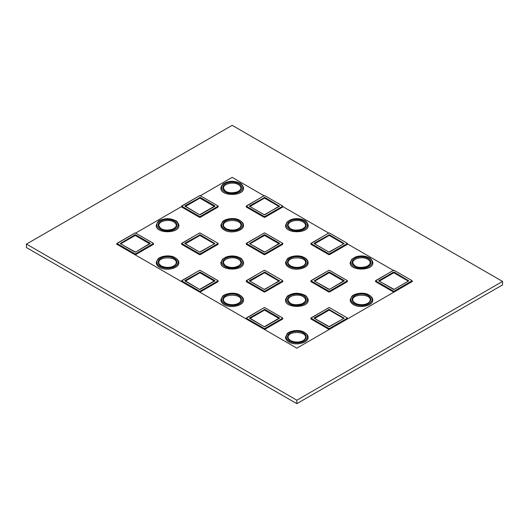 <?xml version="1.0" encoding="UTF-8"?>
<svg xmlns="http://www.w3.org/2000/svg" width="529" height="529" viewBox="0 0 529 529"><rect width="100%" height="100%" fill="white"/><g stroke="black" fill="none" stroke-linecap="round" stroke-linejoin="round"><path stroke-width="0.79" d="M238.334 184.581C233.177 181.288 222.643 184.032 223.509 188.436L225.215 190.87C227.939 193.012 232.079 193.31 237.633 191.762L240.239 189.878L240.9 188.436C240.999 186.942 240.146 185.653 238.334 184.581M243.446 187.782C244.967 196.616 219.442 196.616 220.963 187.782L220.963 187.775C220.348 188.701 222.226 183.735 223.979 183.418C228.912 180.706 234.254 180.62 240.001 183.16C242.335 183.748 244.021 188.694 243.446 187.775L243.446 187.782M240.893 225.678C242.07 218.841 222.325 218.841 223.502 225.678L223.502 225.678C224.038 225.909 222.054 225.268 225.936 228.588C232.654 231.728 239.201 229.242 240.523 226.69L240.893 225.678M224.27 230.009C221.929 228.621 220.824 226.954 220.957 225.017L222.411 221.935C223.912 219.376 232.892 217.075 238.672 219.753C244.834 223.053 243.181 225.923 243.433 225.017C244.543 230.717 230.948 234.268 224.27 230.009M263.918 195.842L264.05 195.77A0.661 0.377 180 0 1 264.983 195.77L282.407 205.827A0.661 0.377 180 0 1 282.407 206.363L264.983 216.421A0.661 0.377 180 0 1 264.05 216.421L263.918 217.194L246.494 207.137L246.494 206.601L263.918 216.659A0.846 0.489 0 0 0 265.122 216.659L282.539 206.601A0.846 0.489 0 0 0 282.79 206.25A0.846 0.489 0 0 0 282.539 205.907L265.122 195.842M264.05 216.421L246.633 206.363A0.661 0.377 180 0 1 246.633 205.827L246.494 205.907A0.846 0.489 0 0 0 246.243 206.25L246.243 206.786A0.846 0.489 0 0 0 246.494 207.137M264.249 197.423L264.381 198.196L264.652 197.654L279.537 206.25L264.791 197.423L249.496 206.25L264.249 214.767L279.537 206.25M264.381 198.196L250.019 206.489M279.014 206.489L264.652 198.196M282.407 206.363L282.539 207.137A0.846 0.489 0 0 0 282.79 206.786L282.407 205.827M282.539 207.137L265.122 217.194L264.983 216.421M263.918 217.194A0.846 0.489 0 0 0 265.122 217.194M176.223 263.012C177.4 256.175 157.655 256.175 158.832 263.012L158.832 263.012C159.368 263.25 157.404 262.622 161.272 265.922C167.991 269.063 174.537 266.576 175.859 264.024L176.223 263.012M159.606 267.343C157.265 265.955 156.161 264.288 156.293 262.358L157.741 259.27C159.249 256.717 168.222 254.409 174.008 257.087C180.164 260.387 178.511 263.257 178.769 262.358C179.88 268.051 166.278 271.602 159.606 267.343M199.268 233.17L199.4 233.091A0.661 0.377 180 0 1 200.332 233.091L217.756 243.155A0.661 0.377 180 0 1 217.756 243.69L200.332 253.748A0.661 0.377 180 0 1 199.4 253.748L199.268 254.522L181.844 244.464L181.844 243.922L199.268 253.98A0.846 0.489 0 0 0 200.471 253.98L217.888 243.922A0.846 0.489 0 0 0 218.14 243.578A0.846 0.489 0 0 0 217.888 243.228L200.471 233.17M199.4 253.748L181.976 243.69A0.661 0.377 180 0 1 181.976 243.155L181.844 243.228A0.846 0.489 0 0 0 181.592 243.578L181.592 244.114A0.846 0.489 0 0 0 181.844 244.464M199.598 234.75L199.731 235.524L200.002 234.982L214.886 243.578L200.141 234.75L184.846 243.578L199.598 252.095L214.886 243.578M199.731 235.524L185.368 243.816M214.364 243.816L200.002 235.524M217.756 243.69L217.888 244.464A0.846 0.489 0 0 0 218.14 244.114L217.756 243.155M217.888 244.464L200.471 254.522L200.332 253.748M199.268 254.522A0.846 0.489 0 0 0 200.471 254.522M173.684 221.902C168.526 218.616 157.992 221.36 158.859 225.764L160.565 228.197C163.289 230.34 167.428 230.637 172.983 229.09L175.588 227.199L176.25 225.764C176.349 224.263 175.496 222.98 173.684 221.902M178.795 225.103C180.316 233.944 154.792 233.944 156.313 225.103L157.774 222.008C158.733 220.295 162.006 219.165 167.6 218.622L175.35 220.481C177.684 221.069 179.371 226.022 178.795 225.103L178.795 225.103M199.42 216.421L199.281 216.652A0.846 0.489 0 0 0 200.484 216.652L200.346 216.421A0.661 0.377 180 0 1 199.42 216.421L181.996 206.363A0.661 0.377 180 0 1 181.996 205.821L199.42 195.763A0.661 0.377 180 0 1 200.346 195.763L217.769 205.821A0.661 0.377 180 0 1 217.769 206.363L217.908 207.137A0.846 0.489 0 0 0 218.153 206.786L218.153 206.25A0.846 0.489 0 0 0 217.908 205.9L200.484 195.842M217.908 207.137L200.484 217.194L200.484 216.652L217.908 206.594A0.846 0.489 0 0 0 218.153 206.25L217.769 205.821M181.996 206.363L199.281 216.652L199.281 217.194A0.846 0.489 0 0 0 200.484 217.194M214.377 206.489L200.015 198.19L200.015 197.654L214.767 206.33L214.9 205.94L200.154 197.423L184.866 205.94L199.612 214.767L214.9 205.94M199.612 197.423L200.015 198.19M199.744 198.19L185.381 206.489M199.281 217.194L181.857 207.137L181.857 206.594A0.846 0.489 0 0 1 181.612 206.25L181.612 206.786A0.846 0.489 0 0 0 181.857 207.137M134.75 253.755L134.617 253.986A0.846 0.489 0 0 0 135.814 253.986L135.682 253.755A0.661 0.377 180 0 1 134.75 253.755L117.326 243.697A0.661 0.377 180 0 1 117.326 243.161L134.75 233.097A0.661 0.377 180 0 1 135.682 233.097L153.106 243.161A0.661 0.377 180 0 1 153.106 243.697L153.238 244.471A0.846 0.489 0 0 0 153.489 244.12L153.489 243.585A0.846 0.489 0 0 0 153.238 243.234L135.814 233.177M153.238 244.471L135.814 254.528L135.814 253.986L153.238 243.929A0.846 0.489 0 0 0 153.489 243.585L153.106 243.161M117.326 243.697L134.617 253.986L134.617 254.528A0.846 0.489 0 0 0 135.814 254.528M149.714 243.823L135.351 235.531L135.351 234.988L150.104 243.664M134.948 234.757L120.195 243.585L135.484 252.102L150.236 243.274L135.484 234.757L134.948 234.757L135.351 235.531M135.08 235.531L120.718 243.823M134.617 254.528L117.193 244.471L117.193 243.929A0.846 0.489 0 0 1 116.942 243.585L116.942 244.12A0.846 0.489 0 0 0 117.193 244.471M305.537 262.999C306.714 256.162 286.969 256.162 288.146 262.999L288.146 262.999C288.682 263.23 286.698 262.589 290.58 265.908C297.298 269.049 303.851 266.563 305.167 264.011L305.537 262.999M288.913 267.33C286.573 265.942 285.468 264.275 285.6 262.344L287.055 259.256C288.556 256.704 297.536 254.396 303.315 257.074C306.146 258.344 307.713 259.964 308.023 261.928L308.083 262.344C309.187 268.038 295.592 271.589 288.913 267.33M370.181 300.327C371.358 293.483 351.613 293.483 352.79 300.327L352.79 300.327C353.326 300.558 351.342 299.91 355.224 303.229C361.942 306.37 368.495 303.884 369.811 301.332L370.181 300.327M353.557 304.651C351.216 303.262 350.112 301.603 350.244 299.665L351.699 296.577C353.2 294.025 362.18 291.717 367.959 294.395C374.122 297.701 372.469 300.565 372.727 299.665C373.831 305.365 360.236 308.91 353.557 304.651M302.972 296.551C297.814 293.258 287.287 296.002 288.146 300.406L289.852 302.846C292.583 304.988 296.716 305.286 302.271 303.732L304.876 301.847L305.537 300.406C305.636 298.911 304.783 297.622 302.972 296.551M308.083 299.751C309.604 308.592 284.08 308.592 285.6 299.751L285.6 299.751C284.986 300.67 286.863 295.704 288.616 295.387C293.549 292.676 298.892 292.59 304.638 295.129C306.972 295.718 308.658 300.664 308.083 299.751L308.083 299.751M367.622 259.223C362.464 255.93 351.937 258.674 352.797 263.085L354.509 265.518C357.234 267.661 361.373 267.958 366.921 266.404L369.533 264.52L370.188 263.085C370.287 261.584 369.434 260.294 367.622 259.223M372.733 262.424C374.254 271.265 348.73 271.265 350.258 262.424L351.719 259.329L355.204 257.081C360.183 255.362 364.878 255.606 369.288 257.802C371.623 258.39 373.315 263.343 372.733 262.424L372.733 262.424M264.037 328.397L263.905 328.635A0.846 0.489 0 0 0 265.108 328.635L264.969 328.397A0.661 0.377 180 0 1 264.037 328.397L246.62 318.339A0.661 0.377 180 0 1 246.62 317.803L264.037 307.746A0.661 0.377 180 0 1 264.969 307.746L282.393 317.803A0.661 0.377 180 0 1 282.393 318.339L282.532 319.113A0.846 0.489 0 0 0 282.777 318.769L282.777 318.227A0.846 0.489 0 0 0 282.532 317.883L265.108 307.825M282.532 319.113L265.108 329.17L265.108 328.635L282.532 318.577A0.846 0.489 0 0 0 282.777 318.227L282.393 317.803M246.62 318.339L263.905 328.635L263.905 329.17A0.846 0.489 0 0 0 265.108 329.17M279.001 318.465L264.639 310.173L264.639 309.637L279.391 318.306L279.524 317.916L264.778 309.399L249.483 317.916L264.236 326.743L279.524 317.916M264.236 309.399L264.639 310.173M264.368 310.173L250.005 318.465M263.905 329.17L246.481 319.113L246.481 318.577A0.846 0.489 0 0 1 246.23 318.227L246.23 318.769A0.846 0.489 0 0 0 246.481 319.113M199.393 291.076L199.261 291.314A0.846 0.489 0 0 0 200.465 291.314L200.326 291.076A0.661 0.377 180 0 1 199.393 291.076L181.969 281.018A0.661 0.377 180 0 1 181.969 280.482L199.393 270.425A0.661 0.377 180 0 1 200.326 270.425L217.75 280.482A0.661 0.377 180 0 1 217.75 281.018L217.882 281.792A0.846 0.489 0 0 0 218.133 281.441L218.133 280.906A0.846 0.489 0 0 0 217.882 280.562L200.465 270.498M217.882 281.792L200.465 291.849L200.465 291.314L217.882 281.249A0.846 0.489 0 0 0 218.133 280.906L217.75 280.482M181.969 281.018L199.261 291.314L199.261 291.849A0.846 0.489 0 0 0 200.465 291.849M214.357 281.144L199.995 272.852L199.995 272.309L214.748 280.985L214.88 280.595L200.134 272.078L184.839 280.595L199.592 289.423L214.88 280.595M199.592 272.078L199.995 272.852M199.724 272.852L185.362 281.144M199.261 291.849L181.837 281.792L181.837 281.249A0.846 0.489 0 0 1 181.586 280.906L181.586 281.441A0.846 0.489 0 0 0 181.837 281.792M240.867 300.34C242.044 293.496 222.299 293.496 223.483 300.34L223.483 300.34C224.018 300.565 222.035 299.923 225.916 303.243C232.634 306.384 239.181 303.897 240.503 301.345L240.867 300.34M224.25 304.664C221.909 303.276 220.805 301.609 220.937 299.678L222.392 296.59C223.893 294.038 232.866 291.73 238.652 294.408C244.808 297.715 243.155 300.578 243.413 299.678C244.524 305.372 230.922 308.923 224.25 304.664M305.511 337.661C306.694 330.817 286.949 330.823 288.126 337.661L288.126 337.661C288.662 337.892 286.678 337.251 290.56 340.564C297.278 343.705 303.825 341.218 305.147 338.666L305.511 337.661M288.894 341.985C286.553 340.597 285.448 338.937 285.581 336.999L287.035 333.911C288.536 331.359 297.51 329.051 303.296 331.729C309.458 335.036 307.805 337.899 308.057 336.999C309.167 342.699 295.566 346.244 288.894 341.985M264.064 253.741L263.925 253.98A0.846 0.489 0 0 0 265.128 253.98L264.989 253.741A0.661 0.377 180 0 1 264.064 253.741L246.64 243.684A0.661 0.377 180 0 1 246.64 243.148L264.064 233.084A0.661 0.377 180 0 1 264.989 233.084L282.413 243.148A0.661 0.377 180 0 1 282.413 243.684L282.552 244.458A0.846 0.489 0 0 0 282.797 244.107L282.797 243.571A0.846 0.489 0 0 0 282.552 243.221L265.128 233.163M282.552 244.458L265.128 254.515L265.128 253.98L282.552 243.915A0.846 0.489 0 0 0 282.797 243.571L282.413 243.148M246.64 243.684L263.925 253.98L263.925 254.515A0.846 0.489 0 0 0 265.128 254.515M279.028 243.809L264.665 235.517L264.665 234.975L279.411 243.651M264.255 234.744L249.509 243.571L264.798 252.088L279.543 243.261L264.798 234.744L264.255 234.744L264.665 235.517M264.394 235.517L250.032 243.809M263.925 254.515L246.501 244.458L246.501 243.915A0.846 0.489 0 0 1 246.256 243.571L246.256 244.107A0.846 0.489 0 0 0 246.501 244.458M328.562 233.17L328.694 233.091A0.661 0.377 180 0 1 329.627 233.091L347.05 243.148A0.661 0.377 180 0 1 347.05 243.684L329.627 253.748A0.661 0.377 180 0 1 328.694 253.748L328.562 254.515L311.138 244.458L311.138 243.922L328.562 253.98A0.846 0.489 0 0 0 329.765 253.98L347.189 243.922A0.846 0.489 0 0 0 347.434 243.571A0.846 0.489 0 0 0 347.189 243.228L329.765 233.17M328.694 253.748L311.277 243.684A0.661 0.377 180 0 1 311.277 243.148L311.138 243.228A0.846 0.489 0 0 0 310.893 243.571L310.893 244.114A0.846 0.489 0 0 0 311.138 244.458M328.893 234.744L329.025 235.517L329.296 234.982L344.181 243.571L329.435 234.744L314.14 243.571L328.893 252.088L344.181 243.571M329.025 235.517L314.662 243.809M343.658 243.809L329.296 235.517M347.05 243.684L347.189 244.458A0.846 0.489 0 0 0 347.434 244.114L347.05 243.148M347.189 244.458L329.765 254.515L329.627 253.748M328.562 254.515A0.846 0.489 0 0 0 329.765 254.515M302.978 221.902C297.82 218.609 287.293 221.353 288.153 225.757L289.859 228.197C292.59 230.34 296.723 230.637 302.277 229.083L304.883 227.199L305.544 225.757C305.643 224.263 304.79 222.974 302.978 221.902M308.09 225.103C309.61 233.944 284.086 233.944 285.607 225.103L287.075 222.008L290.56 219.753C295.539 218.041 300.234 218.285 304.644 220.481C306.979 221.069 308.665 226.015 308.09 225.103L308.09 225.103M263.911 270.491L264.044 270.418A0.661 0.377 180 0 1 264.976 270.418L282.4 280.476A0.661 0.377 180 0 1 282.4 281.011L264.976 291.069A0.661 0.377 180 0 1 264.044 291.069L263.911 291.843L246.488 281.785L246.488 281.243L263.911 291.307A0.846 0.489 0 0 0 265.115 291.307L282.532 281.243A0.846 0.489 0 0 0 282.784 280.899A0.846 0.489 0 0 0 282.532 280.555L265.115 270.491M264.044 291.069L246.626 281.011A0.661 0.377 180 0 1 246.626 280.476L246.488 280.555A0.846 0.489 0 0 0 246.236 280.899L246.236 281.435A0.846 0.489 0 0 0 246.488 281.785M264.242 272.071L264.374 272.845L264.645 272.303L279.53 280.899L264.784 272.071L249.49 280.899L264.242 289.416L279.53 280.899M264.374 272.845L250.012 281.137M279.008 281.137L264.645 272.845M282.4 281.011L282.532 281.785A0.846 0.489 0 0 0 282.784 281.435L282.4 280.476M282.532 281.785L265.115 291.843L264.976 291.069M263.911 291.843A0.846 0.489 0 0 0 265.115 291.843M328.707 291.062L328.569 291.3A0.846 0.489 0 0 0 329.772 291.3L329.64 291.062A0.661 0.377 180 0 1 328.707 291.062L311.283 281.005A0.661 0.377 180 0 1 311.283 280.469L328.707 270.412A0.661 0.377 180 0 1 329.64 270.412L347.057 280.469A0.661 0.377 180 0 1 347.057 281.005L347.196 281.778A0.846 0.489 0 0 0 347.447 281.428L347.447 280.892A0.846 0.489 0 0 0 347.196 280.549L329.772 270.484M347.196 281.778L329.772 291.836L329.772 291.3L347.196 281.243A0.846 0.489 0 0 0 347.447 280.892L347.057 280.469M311.283 281.005L328.569 291.3L328.569 291.836A0.846 0.489 0 0 0 329.772 291.836M343.671 281.13L329.309 272.838L329.309 272.303L344.055 280.972M328.899 272.065L314.153 280.892L329.441 289.409L344.194 280.582L329.441 272.065L328.899 272.065L329.309 272.838M329.038 272.838L314.676 281.13M328.569 291.836L311.151 281.778L311.151 281.243A0.846 0.489 0 0 1 310.9 280.892L310.9 281.428A0.846 0.489 0 0 0 311.151 281.778M238.328 259.23C233.17 255.937 222.636 258.681 223.502 263.085L225.209 265.518C229.897 268.104 234.565 268.091 239.22 265.492C240.437 264.328 240.999 263.521 240.893 263.085L240.893 263.085C240.993 261.591 240.14 260.301 238.328 259.23M243.439 262.424C244.96 271.265 219.436 271.265 220.957 262.424L222.418 259.329L225.909 257.081C230.889 255.368 235.584 255.613 239.994 257.808C242.328 258.397 244.014 263.343 243.439 262.424L243.439 262.424M393.206 270.491L393.345 270.412A0.661 0.377 180 0 1 394.27 270.412L411.694 280.469A0.661 0.377 180 0 1 411.694 281.005L394.27 291.069A0.661 0.377 180 0 1 393.345 291.069L393.206 291.836L375.782 281.778L375.782 281.243L393.206 291.3A0.846 0.489 0 0 0 394.409 291.3L411.833 281.243A0.846 0.489 0 0 0 412.078 280.892A0.846 0.489 0 0 0 411.833 280.549L394.409 270.491M393.345 291.069L375.921 281.005A0.661 0.377 180 0 1 375.921 280.469L375.782 280.549A0.846 0.489 0 0 0 375.537 280.892L375.537 281.435A0.846 0.489 0 0 0 375.782 281.778M393.536 272.065L378.79 280.892L394.079 289.409L408.824 280.892L394.079 272.065L393.536 272.065L393.675 272.838L393.94 272.303L408.745 280.892M393.675 272.838L379.313 281.13M408.309 281.13L393.94 272.838M411.694 281.005L411.833 281.778A0.846 0.489 0 0 0 412.078 281.435L411.694 280.469M411.833 281.778L394.409 291.836L394.27 291.069M393.206 291.836A0.846 0.489 0 0 0 394.409 291.836M328.555 307.818L328.688 307.739A0.661 0.377 180 0 1 329.62 307.739L347.044 317.797A0.661 0.377 180 0 1 347.044 318.332L329.62 328.39A0.661 0.377 180 0 1 328.688 328.39L328.555 329.164L311.131 319.106L311.131 318.57L328.555 328.628A0.846 0.489 0 0 0 329.759 328.628L347.183 318.57A0.846 0.489 0 0 0 347.427 318.22A0.846 0.489 0 0 0 347.183 317.876L329.759 307.818M328.688 328.39L311.27 318.332A0.661 0.377 180 0 1 311.27 317.797L311.131 317.876A0.846 0.489 0 0 0 310.887 318.22L310.887 318.762A0.846 0.489 0 0 0 311.131 319.106M328.886 309.392L314.14 318.22L328.886 326.737L344.174 318.22L328.886 309.392L329.018 310.166L329.289 309.63L344.095 318.207M329.018 310.166L314.656 318.458M343.652 318.458L329.289 310.166M347.044 318.332L347.183 319.106A0.846 0.489 0 0 0 347.427 318.762L347.044 317.797M347.183 319.106L329.759 329.164L329.62 328.39M328.555 329.164A0.846 0.489 0 0 0 329.759 329.164M263.997 195.737L232.165 177.36L200.365 195.717M181.612 206.548L135.702 233.051M116.942 243.882L116.565 244.1L117.101 244.405M134.723 254.581L181.745 281.732M199.367 291.902L246.395 319.053M264.011 329.223L296.835 348.175L412.435 281.435L412.078 281.23M282.665 206.508L328.641 233.058M347.434 243.909L393.285 270.379M26.45 244.1L232.165 125.327L502.55 281.435L502.55 284.9L296.835 403.673L26.45 247.565L26.45 244.1L296.835 400.202L296.835 403.673M502.55 281.435L296.835 400.202M238.777 183.689A9.343 5.396 0 0 0 229.599 182.34A9.343 5.396 0 0 0 223.099 186.314A9.343 5.396 180 0 0 225.361 191.2A9.343 5.396 0 0 0 225.599 191.339A9.343 5.396 0 0 0 238.824 191.326A9.343 5.396 0 0 0 238.777 183.689M239.683 183.166A10.62 6.13 180 0 1 239.716 183.186A10.62 6.13 180 0 1 240.563 191.306A10.62 6.13 180 0 1 226.703 192.768A10.62 6.13 180 0 1 224.693 191.862A10.62 6.13 180 0 1 224.68 183.193A10.62 6.13 180 0 1 239.683 183.166M225.618 228.601A9.343 5.396 -0 0 0 234.797 229.943A9.343 5.396 -0 0 0 241.303 225.976A9.343 5.396 180 0 0 239.035 221.089A9.343 5.396 -0 0 0 238.804 220.95A9.343 5.396 -0 0 0 225.572 220.957A9.343 5.396 -0 0 0 225.618 228.601M224.719 229.123A10.62 6.13 180 0 1 224.686 229.103A10.62 6.13 180 0 1 223.84 220.983A10.62 6.13 180 0 1 237.7 219.522A10.62 6.13 180 0 1 239.71 220.428A10.62 6.13 180 0 1 239.723 229.09A10.62 6.13 180 0 1 224.719 229.123M264.983 195.77L263.958 195.756L246.243 206.25A0.846 0.489 0 0 0 246.494 206.601L246.633 206.363M246.633 205.827L264.05 195.77M279.537 205.94L264.659 214.814M264.791 197.423L249.496 205.94M249.496 206.25L264.381 214.814M264.249 214.767L264.791 214.767M160.955 265.935A9.343 5.396 -0 0 0 170.133 267.284A9.343 5.396 -0 0 0 176.64 263.31A9.343 5.396 180 0 0 174.372 258.423A9.343 5.396 -0 0 0 174.14 258.284A9.343 5.396 -0 0 0 160.909 258.297A9.343 5.396 -0 0 0 160.955 265.935M160.049 266.457A10.62 6.13 180 0 1 160.016 266.437A10.62 6.13 180 0 1 159.169 258.317A10.62 6.13 180 0 1 173.036 256.856A10.62 6.13 180 0 1 175.039 257.762A10.62 6.13 180 0 1 175.059 266.424A10.62 6.13 180 0 1 160.049 266.457M200.332 233.091L199.307 233.084L181.592 243.578A0.846 0.489 0 0 0 181.844 243.922L181.976 243.69M181.976 243.155L199.4 233.091M214.754 243.657L200.002 252.141M200.141 234.75L184.846 243.267M199.598 252.095L184.985 243.591M200.141 252.095L199.731 252.141M174.127 221.016A9.343 5.396 0 0 0 164.949 219.667A9.343 5.396 0 0 0 158.449 223.641A9.343 5.396 180 0 0 160.71 228.521A9.343 5.396 0 0 0 160.948 228.667A9.343 5.396 0 0 0 174.173 228.654A9.343 5.396 0 0 0 174.127 221.016M175.033 220.494A10.62 6.13 180 0 1 175.066 220.514A10.62 6.13 180 0 1 175.912 228.634A10.62 6.13 180 0 1 162.046 230.095A10.62 6.13 180 0 1 160.042 229.189A10.62 6.13 180 0 1 160.029 220.52A10.62 6.13 180 0 1 175.033 220.494M181.996 205.821L181.857 205.9A0.846 0.489 0 0 0 181.612 206.25L199.281 195.842M199.42 195.763L200.346 195.763M217.769 206.363L200.346 216.421M199.612 214.767L184.932 206.224L200.154 197.423M200.154 214.767L199.744 214.814M214.9 206.25L200.022 214.814M117.326 243.161L117.193 243.234A0.846 0.489 0 0 0 116.942 243.585L134.617 233.177M134.75 233.097L135.682 233.097M153.106 243.697L135.682 253.755M134.948 252.102L120.334 243.664M135.484 252.102L135.08 252.148M150.236 243.585L135.351 252.148M135.484 234.757L120.334 243.598M290.262 265.922A9.343 5.396 -0 0 0 299.44 267.271A9.343 5.396 -0 0 0 305.947 263.297A9.343 5.396 180 0 0 303.679 258.41A9.343 5.396 -0 0 0 303.448 258.271A9.343 5.396 -0 0 0 290.216 258.284A9.343 5.396 -0 0 0 290.262 265.922M289.363 266.444A10.62 6.13 180 0 1 289.33 266.424A10.62 6.13 180 0 1 288.484 258.304A10.62 6.13 180 0 1 302.343 256.843A10.62 6.13 180 0 1 304.354 257.749A10.62 6.13 180 0 1 304.367 266.418A10.62 6.13 180 0 1 289.363 266.444M354.913 303.243A9.343 5.396 -0 0 0 364.084 304.592A9.343 5.396 -0 0 0 370.591 300.617A9.343 5.396 180 0 0 368.329 295.737A9.343 5.396 -0 0 0 368.091 295.592A9.343 5.396 -0 0 0 354.86 295.605A9.343 5.396 -0 0 0 354.913 303.243M354.007 303.765A10.62 6.13 180 0 1 353.974 303.745A10.62 6.13 180 0 1 353.127 295.625A10.62 6.13 180 0 1 366.987 294.164A10.62 6.13 180 0 1 368.997 295.07A10.62 6.13 180 0 1 369.011 303.739A10.62 6.13 180 0 1 354.007 303.765M303.421 295.665A9.343 5.396 0 0 0 294.243 294.316A9.343 5.396 0 0 0 287.736 298.283A9.343 5.396 180 0 0 290.004 303.17A9.343 5.396 0 0 0 290.236 303.309A9.343 5.396 0 0 0 303.467 303.302A9.343 5.396 0 0 0 303.421 295.665M304.32 295.142A10.62 6.13 180 0 1 304.354 295.156A10.62 6.13 180 0 1 305.2 303.276A10.62 6.13 180 0 1 291.34 304.737A10.62 6.13 180 0 1 289.33 303.831A10.62 6.13 180 0 1 289.317 295.169A10.62 6.13 180 0 1 304.32 295.142M368.072 258.337A9.343 5.396 0 0 0 358.893 256.988A9.343 5.396 0 0 0 352.387 260.962A9.343 5.396 180 0 0 354.655 265.842A9.343 5.396 0 0 0 354.886 265.981A9.343 5.396 0 0 0 368.118 265.975A9.343 5.396 0 0 0 368.072 258.337M368.971 257.815A10.62 6.13 180 0 1 369.004 257.828A10.62 6.13 180 0 1 369.85 265.955A10.62 6.13 180 0 1 355.991 267.416A10.62 6.13 180 0 1 353.98 266.504A10.62 6.13 180 0 1 353.967 257.841A10.62 6.13 180 0 1 368.971 257.815M246.62 317.803L246.481 317.883A0.846 0.489 0 0 0 246.23 318.227L263.905 307.825M264.037 307.746L264.969 307.746M282.393 318.339L264.969 328.397M264.236 326.743L249.622 318.306M264.778 326.743L264.368 326.796M279.524 318.227L264.645 326.796M264.778 309.399L249.622 318.24M181.969 280.482L181.837 280.562A0.846 0.489 0 0 0 181.586 280.906L199.261 270.498M199.393 270.425L200.326 270.425M217.75 281.018L200.326 291.076M199.592 289.423L184.978 280.985M200.134 289.423L199.724 289.469M214.88 280.906L200.002 289.469M200.134 272.078L184.978 280.919M225.599 303.256A9.343 5.396 -0 0 0 234.777 304.605A9.343 5.396 -0 0 0 241.284 300.631A9.343 5.396 180 0 0 239.015 295.744A9.343 5.396 -0 0 0 238.784 295.605A9.343 5.396 -0 0 0 225.552 295.618A9.343 5.396 -0 0 0 225.599 303.256M224.693 303.778A10.62 6.13 180 0 1 224.666 303.758A10.62 6.13 180 0 1 223.813 295.638A10.62 6.13 180 0 1 237.68 294.177A10.62 6.13 180 0 1 239.683 295.083A10.62 6.13 180 0 1 239.703 303.752A10.62 6.13 180 0 1 224.693 303.778M290.242 340.577A9.343 5.396 -0 0 0 299.421 341.926A9.343 5.396 -0 0 0 305.927 337.952A9.343 5.396 180 0 0 303.659 333.072A9.343 5.396 -0 0 0 303.428 332.933A9.343 5.396 -0 0 0 290.196 332.939A9.343 5.396 -0 0 0 290.242 340.577M289.337 341.099A10.62 6.13 180 0 1 289.31 341.079A10.62 6.13 180 0 1 288.464 332.959A10.62 6.13 180 0 1 302.323 331.498A10.62 6.13 180 0 1 304.334 332.41A10.62 6.13 180 0 1 304.347 341.073A10.62 6.13 180 0 1 289.337 341.099M246.64 243.148L246.501 243.221A0.846 0.489 0 0 0 246.256 243.571L263.925 233.163M264.064 233.084L264.989 233.084M282.413 243.684L264.989 253.741M264.255 252.088L249.642 243.651M264.798 252.088L264.388 252.135M279.543 243.571L264.665 252.135M264.798 234.744L249.642 243.585M329.627 233.091L328.602 233.077L310.893 243.571A0.846 0.489 0 0 0 311.138 243.922L311.277 243.684M311.277 243.148L328.694 233.091M344.048 243.651L329.303 252.141M329.435 234.744L314.14 243.261M328.893 252.088L314.279 243.585M329.435 252.088L329.025 252.141M303.428 221.016A9.343 5.396 0 0 0 294.25 219.667A9.343 5.396 0 0 0 287.743 223.641A9.343 5.396 180 0 0 290.011 228.521A9.343 5.396 0 0 0 290.242 228.66A9.343 5.396 0 0 0 303.474 228.654A9.343 5.396 0 0 0 303.428 221.016M304.327 220.494A10.62 6.13 180 0 1 304.36 220.507A10.62 6.13 180 0 1 305.207 228.627A10.62 6.13 180 0 1 291.347 230.089A10.62 6.13 180 0 1 289.337 229.183A10.62 6.13 180 0 1 289.323 220.52A10.62 6.13 180 0 1 304.327 220.494M264.976 270.418L263.951 270.405L246.236 280.899A0.846 0.489 0 0 0 246.488 281.243L246.626 281.011M246.626 280.476L264.044 270.418M279.53 280.588L264.652 289.462M264.784 272.071L249.49 280.588M264.242 289.416L249.628 280.912M264.784 289.416L264.374 289.462M311.283 280.469L311.151 280.549A0.846 0.489 0 0 0 310.9 280.892L328.569 270.484M328.707 270.412L329.64 270.412M347.057 281.005L329.64 291.062M328.899 289.409L314.286 280.972M329.441 289.409L329.031 289.456M344.194 280.892L329.309 289.456M329.441 272.065L314.286 280.906M238.771 258.337A9.343 5.396 0 0 0 229.599 256.988A9.343 5.396 0 0 0 223.093 260.962A9.343 5.396 180 0 0 225.354 265.849A9.343 5.396 0 0 0 225.592 265.988A9.343 5.396 0 0 0 238.824 265.975A9.343 5.396 0 0 0 238.771 258.337M239.677 257.815A10.62 6.13 180 0 1 239.71 257.835A10.62 6.13 180 0 1 240.556 265.955A10.62 6.13 180 0 1 226.696 267.416A10.62 6.13 180 0 1 224.686 266.51A10.62 6.13 180 0 1 224.673 257.841A10.62 6.13 180 0 1 239.677 257.815M394.27 270.412L393.245 270.405L375.537 280.892A0.846 0.489 0 0 0 375.782 281.243L375.921 281.005M375.921 280.469L393.345 270.412M394.079 272.065L378.79 280.582M393.536 289.409L378.923 280.906M394.079 289.409L393.669 289.462M408.752 280.866L393.946 289.462M329.62 307.739L328.595 307.726L310.887 318.22A0.846 0.489 0 0 0 311.131 318.57L311.27 318.332M311.27 317.797L328.688 307.739M329.428 309.392L314.14 317.909M344.081 318.213L329.329 326.73L314.213 318.22"/></g></svg>
